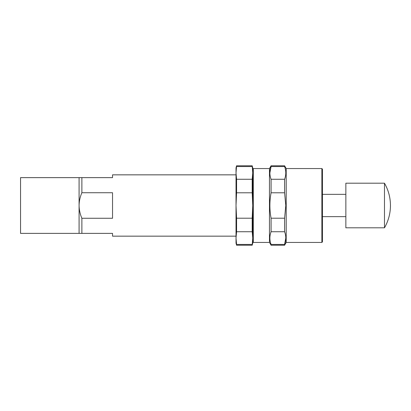 <?xml version="1.0" encoding="UTF-8"?>
<svg xmlns="http://www.w3.org/2000/svg" width="411" height="411" viewBox="0 0 411 411"><rect width="100%" height="100%" fill="white"/><g stroke="black" fill="none" stroke-linecap="round" stroke-linejoin="round"><path stroke-width="0.62" d="M81.876 233.376L81.876 218.272C80.104 214.193 79.174 209.939 79.087 205.5L79.087 233.376L112.537 233.376L112.537 236.161L236.022 236.161M81.876 192.728L81.876 177.624L79.087 177.624L79.087 205.5C79.174 201.056 80.104 196.802 81.876 192.728L112.537 192.728L112.537 218.272L81.876 218.272M79.087 177.624L20.55 177.624L20.55 233.376L79.087 233.376M236.022 174.839L112.537 174.839L112.537 177.624L81.876 177.624M384.475 183.198L345.851 183.198L345.851 227.802L384.475 227.802A44.599 44.599 0 0 0 390.45 205.5C390.414 197.542 388.421 190.108 384.475 183.198L384.475 227.802M252.19 165.777L252.75 167.868L252.75 243.132L252.19 245.223L252.75 238.087L252.19 231.732L252.19 218.215L252.75 205.5L252.19 192.785L252.19 179.268L252.75 172.913L252.19 165.777L236.582 165.777L236.022 172.913L236.022 167.868L236.582 165.777M252.19 166.553L236.582 166.553M252.19 179.268L236.582 179.268L236.582 192.785L236.022 205.5L236.022 172.913L236.582 179.268M252.19 192.785L236.582 192.785M252.19 218.215L236.582 218.215L236.582 231.732L236.022 238.087L236.022 205.5L236.582 218.215M252.19 231.732L236.582 231.732M252.19 244.447L236.582 244.447L236.582 245.223L252.19 245.223M236.582 245.223L236.022 243.132L236.022 238.087L236.582 244.447M321.88 242.433L321.88 168.567L322.435 169.121L322.435 241.879L321.88 242.433L286.2 242.433L284.587 245.223L284.587 244.447L271.08 244.447C269.482 240.224 269.482 235.986 271.08 231.732L284.587 231.732L284.587 218.215L271.08 218.215C269.488 209.749 269.488 201.272 271.08 192.785L284.587 192.785L284.587 179.268L271.08 179.268C269.482 175.045 269.482 170.806 271.08 166.553L271.08 165.777L284.587 165.777L284.587 166.553C286.19 170.776 286.19 175.014 284.587 179.268M271.08 192.785L271.08 179.268M271.08 231.732L271.08 218.215M284.587 245.223L271.08 245.223L271.08 244.447M286.2 242.433L286.2 168.567L284.587 165.777M284.587 192.785L285.794 205.5L284.587 218.215M284.587 231.732C286.19 235.955 286.19 240.194 284.587 244.447L285.794 238.087M284.587 166.553L271.08 166.553L269.873 172.913M271.08 245.223L269.472 242.433L269.472 168.567L271.08 165.777M269.472 242.433L253.304 242.433L253.304 168.567L269.472 168.567M322.435 216.648L345.851 216.648M322.435 194.352L345.851 194.352M321.88 168.567L286.2 168.567M252.75 241.879L253.304 242.433M252.75 169.121L253.304 168.567"/></g></svg>
